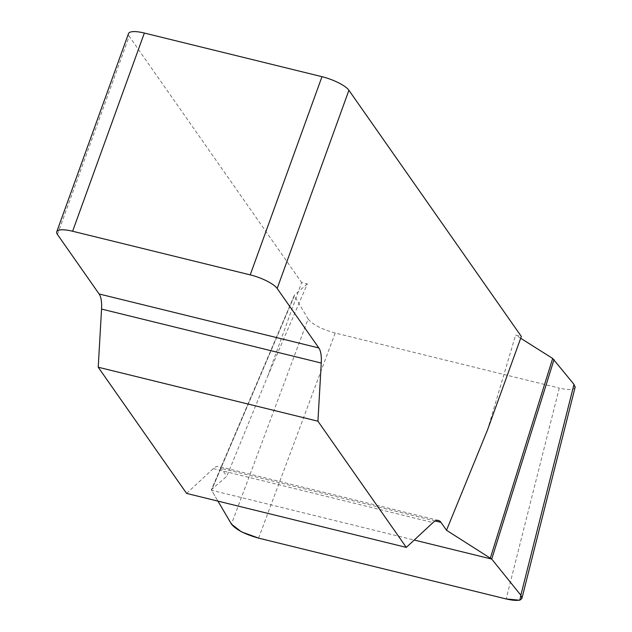 <?xml version="1.0" encoding="UTF-8"?>
<svg xmlns="http://www.w3.org/2000/svg" width="632" height="632" viewBox="0 0 632 632"><rect width="100%" height="100%" fill="white"/><g stroke="black" fill="none" stroke-linecap="round" stroke-linejoin="round"><path stroke-width="0.47" stroke-dasharray="3.16 2.37" d="M267.684 376.253L307.334 283.894L301.622 282.488L267.684 376.253L226.801 476.283L211.578 489.476L211.538 490.242L217.929 501.113L211.538 490.242L414.221 540.044M487.398 430.234L515.633 335.071L521.337 336.469M186.598 493.418L213.292 468.612A28.914 10.104 -76.2 0 1 218.704 466.463A28.914 10.104 -76.2 0 1 221.271 468.391L226.801 476.283M57.457 234.488L129.205 36.293L301.622 282.488M520.689 338.262L515.633 335.071M575.096 387.369C573.88 389.976 568.618 390.213 559.288 388.08L506.145 598.954M258.575 538.124L335.221 333.032L559.288 388.08M335.221 333.032C321.601 329.217 312.563 324.548 308.108 319.034L231.462 524.126M307.334 283.894L294.48 295.033L211.538 490.242L294.441 295.8L308.108 319.034M129.205 36.293A23.131 6.336 19.9 0 1 128.501 33.591M213.292 468.612L433.007 522.593M435.251 520.966L221.271 468.391M438.418 520.444L218.704 466.463M294.346 295.215L211.436 489.658"/><path stroke-width="0.95" d="M414.221 540.044L491.736 559.083L520.855 595.233L519.86 600.25L506.034 598.923L258.693 538.156L241.361 531.82L231.47 524.133L217.929 501.113L231.462 524.126C235.926 529.64 244.963 534.309 258.575 538.124L506.145 598.954C515.475 601.079 520.736 600.842 521.953 598.235L520.847 595.226L491.736 559.083L446.508 530.264L487.398 430.234L521.337 336.469L348.911 90.273L277.172 288.469A23.131 6.336 -160.1 0 0 250.225 274.88L321.972 76.685A23.131 6.336 19.9 0 1 348.911 90.273M56.754 231.786L128.501 33.591A23.131 6.336 19.9 0 1 144.357 33.054L72.617 231.249A23.131 6.336 -160.1 0 0 56.754 231.786A23.131 6.336 -160.1 0 0 57.457 234.488L99.113 293.975A28.914 10.104 -76.2 0 1 101.555 309.072L98.221 367.224L186.598 493.418L406.305 547.391L317.928 421.204L321.261 363.045A28.914 10.104 103.8 0 0 318.828 347.956L277.172 288.469M446.508 530.264L440.986 522.372A28.914 10.104 103.8 0 0 438.418 520.444A28.914 10.104 103.8 0 0 433.007 522.593L406.305 547.391M490.377 557.977L552.676 358.463L520.689 338.262M552.676 358.463L573.99 384.359L575.096 387.369M144.357 33.054L321.972 76.685M98.221 367.224L317.928 421.204M72.617 231.249L250.225 274.88M491.736 559.083L554.035 359.576M321.261 363.045L101.555 309.072M99.113 293.975L318.828 347.956M440.986 522.372L435.251 520.966M520.847 595.226L573.99 384.359M522.103 597.635L575.246 386.768"/></g></svg>
